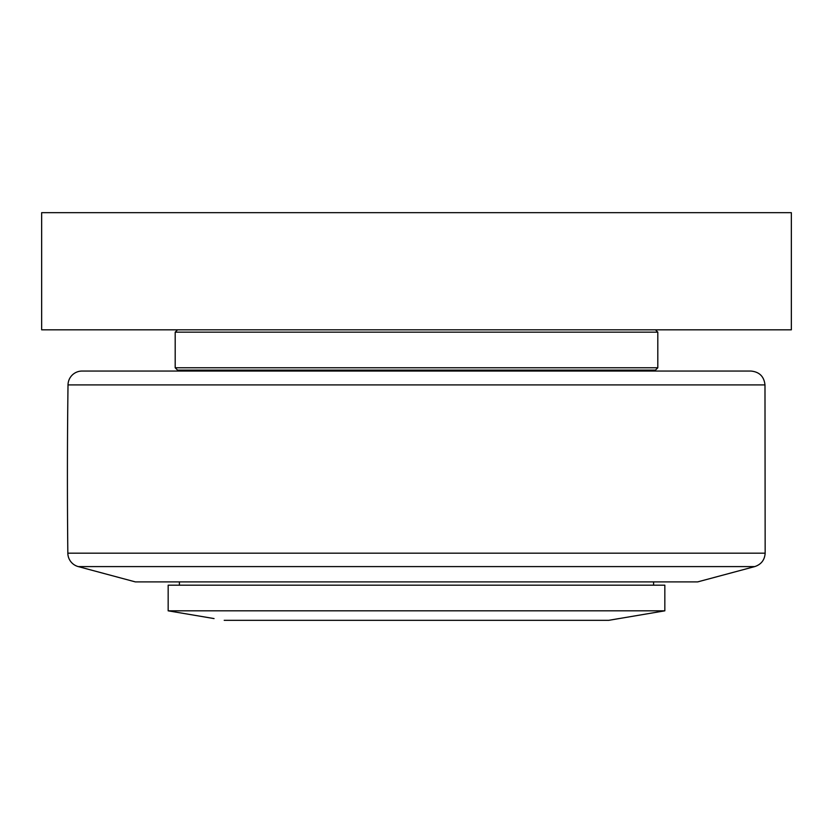 <?xml version="1.0" encoding="UTF-8"?>
<svg xmlns="http://www.w3.org/2000/svg" width="833" height="833" viewBox="0 0 833 833"><rect width="100%" height="100%" fill="white"/><g stroke="black" fill="none" stroke-linecap="round" stroke-linejoin="round"><path stroke-width="1.25" d="M664.838 585.183L168.162 585.183L168.162 610.828L664.838 610.828L664.838 585.183M168.162 610.828L214.05 618.575M618.763 618.607L608.788 620.325L224.212 620.325M608.788 620.325L664.838 610.828M764.986 384.919C764.069 376.485 759.384 371.862 750.929 371.049L82.071 371.049A14.057 14.057 0 0 0 68.014 384.919L764.986 384.919L765.163 553.174L67.837 553.174A7028.438 7028.438 0 0 1 68.014 384.919M78.26 566.596L754.74 566.596L697.638 581.903L135.363 581.903L78.26 566.596A14.057 14.057 0 0 1 67.837 553.174M175.19 367.769L177.533 370.112L655.467 370.112L657.81 367.769L175.19 367.769L175.19 332.159L657.81 332.159L655.467 329.816M41.65 329.816L791.35 329.816L791.35 212.675L41.65 212.675L41.65 329.816M179.407 581.903L179.407 585.183M653.593 581.903L653.593 585.183M178.939 370.112L178.939 371.049M654.061 370.112L654.061 371.049M754.74 566.596C761.206 564.451 764.684 559.974 765.163 553.174M657.81 332.159L657.81 367.769M177.533 329.816L175.19 332.159"/></g></svg>

